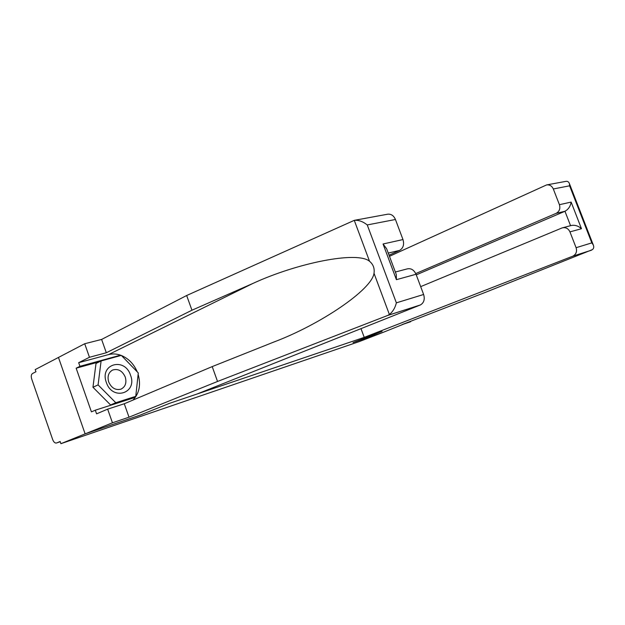 <?xml version="1.0" encoding="UTF-8"?>
<svg xmlns="http://www.w3.org/2000/svg" width="625" height="625" viewBox="0 0 625 625"><rect width="100%" height="100%" fill="white"/><g stroke="black" fill="none" stroke-linecap="round" stroke-linejoin="round"><path stroke-width="0.94" d="M354.172 220.367L387.711 214.195C391.156 213.859 393.734 215.625 395.438 219.492L367.25 224.938C362.883 221.477 358.555 219.953 354.273 220.352L186.664 295.508L101.617 339.438L84.711 343.742L35.203 369.594L35.953 371.742L32.453 373.562C31.188 374.523 30.93 376.336 31.695 378.984L52.703 439.633C53.742 442.188 55.016 443.305 56.516 442.992L60.227 441.727M99.414 361.781L76.148 368.195L91.422 411.867L95.297 410.195L96.578 413.852L107.656 409.141L112.453 422.805L85.125 433.867L58.469 357.445L85.125 433.867L60.898 443.68L359.562 341.484L383.812 332.094L353.172 342.539L382.07 331.312L364.227 337.367L572.984 256.109C576.156 254.281 577.188 251.484 576.094 247.703L569.953 231.883C568.25 228.406 565.656 227.078 562.156 227.898L420.672 286.633M395.359 272.031L407.039 268.938C410.961 268.039 413.953 269.812 416.031 274.266L423.625 294.484C425.023 299.297 423.961 302.781 420.438 304.938L197.094 394L169.203 403.453L139.734 415.266L85.125 433.867L139.906 415.203L169.375 403.398L381.961 331.352L353.062 342.578L383.812 332.094L410.523 321.352M60.898 443.68L60.148 441.508L56.516 442.992M546.602 184.922L565.867 181.375C567.602 181.109 568.781 181.867 569.422 183.641L569.609 185.82L553.312 188.969C551.914 185.945 549.672 184.594 546.602 184.922L389.469 256.305M364.227 337.367L360.992 328.648M576.094 247.703L591.805 242.883L593.258 244.898C594.094 246.914 593.812 248.492 592.414 249.625L485.727 292.219L402.133 324.602L410.664 321.711M559.414 204.695L571.133 202.086C570.461 206.305 568.398 209.367 564.961 211.273L556.109 213.367C559.422 211.508 560.523 208.617 559.414 204.695L553.312 188.969M556.109 213.367L415.742 273.578M570.555 225.68L564.961 211.273L416.25 274.859M562.898 227.703L570.938 225.578C574.703 224.742 578.219 225.789 581.484 228.711L569.953 231.883M420.133 305.07L387.602 315.484L389.391 314.516C392.812 311.734 395.141 307.844 396.367 302.844L423.625 294.484M107.656 409.141L124.273 403.758L212.203 366.602L273.984 341.984C319.586 324.844 371.789 289.945 374.016 273.289C374.734 268.383 373.242 264.375 369.531 261.273C357.141 250.773 296.852 263.109 252.703 283.531L191.945 310.219L106.313 352.75L89.461 357.281L78.672 362.688L108.547 354.594C112.68 353.516 116.891 353.797 121.195 355.422M212.203 366.602L217.539 381.461L129.008 417.195L112.453 422.805M387.602 315.484L217.539 381.461M124.273 403.758L129.008 417.195M395.438 219.492L402.977 239.555C404.398 244.547 403.273 248.156 399.609 250.391L388.258 253.078M389.062 255.211L399.609 250.391M76.148 368.195L79.938 366.32L78.672 362.688M84.711 343.742L89.461 357.281M101.617 339.438L106.313 352.75M186.664 295.508L191.945 310.219M121.43 355.516C128.609 358.586 133.883 364.039 137.25 371.859M138.133 374.305C141.039 384.695 139.344 393.281 133.031 400.055M95.297 410.195L135 397.445L135.086 396.617M120.453 355.625L120.109 355.273L79.938 366.32M117.969 356.312L120.109 355.273M131.125 398.688L131.172 398.281M416.031 274.266L396.406 279.672L396.289 274.516L386.648 248.773L383.055 243.992L402.977 239.555M130.531 375.234C124.852 356.859 99.328 363.828 106.336 382.438C112.508 401.336 137.703 393.203 130.531 375.234M125.258 377.047C122.375 370.82 118.18 368.469 112.672 370.008C108.492 372.375 107.164 376.367 108.703 381.977C111.477 388.039 115.547 390.438 120.906 389.188C125.391 386.906 126.836 382.859 125.258 377.047M135.766 396.328L130.539 398.555L110.586 404.961L92.953 387.258L96.008 363.453L101.102 360.953L121.312 355.391L138.281 372.93L135.766 396.328L115.789 402.727L98.086 384.891L101.102 360.953M92.953 387.258L98.086 384.891M110.586 404.961L115.789 402.727M591.805 242.883L569.609 185.82M571.133 202.086L581.484 228.711M591.281 250.273L572.711 256.219M389.391 314.516L374.016 273.289M369.531 261.273L354.273 220.352M367.25 224.938L396.367 302.844M396.406 279.672L383.055 243.992M108.547 354.594L252.703 283.531M591.523 250.172L572.984 256.109M593.258 244.898L569.422 183.641M420.438 304.938L387.977 315.328"/></g></svg>
